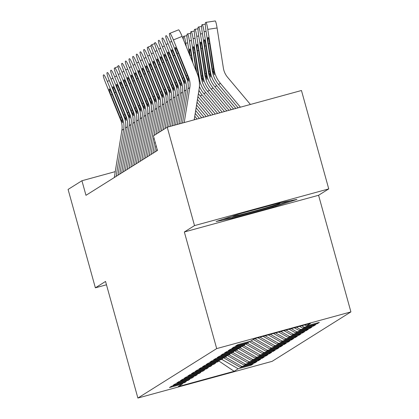 <?xml version="1.0" encoding="UTF-8"?>
<svg xmlns="http://www.w3.org/2000/svg" width="419" height="419" viewBox="0 0 419 419"><rect width="100%" height="100%" fill="white"/><g stroke="black" fill="none" stroke-linecap="round" stroke-linejoin="round"><path stroke-width="0.63" d="M328.747 188.901L194.516 225.6L184.344 231.979L318.576 195.28L328.747 188.901L301.46 90.504L167.233 127.203L153.385 135.892L157.429 150.468L85.974 195.317L81.93 180.741L68.088 189.43L95.375 287.822L106.473 284.784M318.576 195.28L350.913 311.898L272.109 361.351L137.882 398.05L216.686 348.598L350.913 311.898M218.954 361.047L234.142 371.302L238.181 368.767L251.06 365.248L253.265 363.865L240.386 367.384L241.857 366.463L254.731 362.943L256.936 361.56L244.057 365.08L245.529 364.158L258.408 360.639L260.608 359.256L247.729 362.775L249.2 361.854L262.079 358.334L264.279 356.951L251.4 360.471L252.872 359.549L265.751 356.03L267.951 354.647L255.077 358.166L256.543 357.245L269.422 353.725L271.627 352.342L258.748 355.862L260.215 354.94L273.094 351.421L275.299 350.038L262.42 353.557L263.886 352.636L276.765 349.116L278.97 347.733L266.091 351.253L267.558 350.331L280.437 346.812L282.642 345.429L269.763 348.948L271.229 348.027L284.108 344.507L286.313 343.124L273.434 346.644L274.901 345.722L287.78 342.203L289.985 340.82L277.106 344.339L278.577 343.418L291.456 339.898L293.656 338.515L280.777 342.035L282.249 341.113L295.128 337.594L297.328 336.211L284.449 339.73L285.92 338.809L298.799 335.289L300.999 333.906L288.12 337.426L289.592 336.504L302.471 332.985L304.671 331.602L291.797 335.121L293.263 334.2L306.142 330.68L308.347 329.297L295.468 332.817L296.935 331.895L309.814 328.376L312.019 326.993L299.14 330.512L300.606 329.591L313.485 326.071L315.69 324.688L302.811 328.208L304.278 327.286L317.157 323.767L319.362 322.384L306.483 325.903L304.791 324.935M234.142 371.302L178.274 386.58L182.317 384.045L182.836 383.118M306.483 325.903L310.521 323.368L254.652 338.641L250.614 341.176L237.735 344.701L235.536 346.084L248.409 342.559L246.943 343.48L234.064 347.005L231.859 348.388L244.738 344.863L243.271 345.785L230.392 349.31L228.187 350.693L241.066 347.168L239.6 348.089L226.721 351.614L224.516 352.997L237.395 349.472L235.928 350.394L223.049 353.919L220.844 355.302L233.723 351.777L232.257 352.698L219.378 356.223L217.173 357.606L230.052 354.081L228.585 355.003L215.706 358.528L213.501 359.911L226.38 356.386L224.909 357.307L212.03 360.832L209.83 362.215L222.709 358.69L221.237 359.612L208.358 363.137L206.158 364.52L219.037 360.995L217.566 361.916L204.687 365.441L202.487 366.824L215.366 363.299L213.894 364.221L201.015 367.746L198.816 369.129L211.689 365.604L210.223 366.525L197.344 370.05L195.139 371.433L208.018 367.908L206.551 368.83L193.672 372.355L191.467 373.738L204.346 370.213L202.88 371.14L190.001 374.659L187.796 376.042L200.675 372.522L199.208 373.444L186.329 376.964L184.124 378.347L197.003 374.827L195.537 375.749L182.658 379.268L180.453 380.651L193.332 377.131L191.86 378.053L178.986 381.573L176.781 382.956L189.66 379.436L188.189 380.358L175.31 383.877L173.11 385.26L185.989 381.74L184.517 382.662L171.638 386.182L169.438 387.565L182.317 384.045M304.278 327.286L301.664 325.788M302.811 328.208L299.58 326.359M300.606 329.591L296.453 327.213M299.14 330.512L294.368 327.784M248.409 342.559L248.933 341.637M296.935 331.895L291.242 328.637M295.468 332.817L289.157 329.208M244.738 344.863L245.262 343.941M293.263 334.2L286.03 330.062M291.797 335.121L283.946 330.633M241.066 347.168L241.59 346.246M289.592 336.504L280.819 331.492M288.12 337.426L278.735 332.058M237.395 349.472L237.919 348.55M285.92 338.809L275.608 332.916M284.449 339.73L273.523 333.482M233.723 351.777L234.247 350.855M282.249 341.113L270.402 334.341M280.777 342.035L268.317 334.907M230.052 354.081L230.57 353.159M278.577 343.418L265.19 335.766M277.106 344.339L263.106 336.331M226.38 356.386L226.899 355.464M274.901 345.722L259.979 337.19M273.434 346.644L257.894 337.756M222.709 358.69L223.227 357.768M271.229 348.027L254.768 338.615M269.763 348.948L253.265 339.516M219.037 360.995L219.556 360.073M267.558 350.331L251.06 340.898M266.091 351.253L249.164 341.574M215.366 363.299L215.885 362.377M263.886 352.636L247.388 343.203M262.42 353.557L245.492 343.879M211.689 365.604L212.213 364.682M260.215 354.94L243.717 345.507M258.748 355.862L241.821 346.183M208.018 367.908L208.542 366.986M256.543 357.245L240.045 347.812M255.077 358.166L238.149 348.488M204.346 370.213L204.87 369.291M252.872 359.549L236.374 350.116M251.4 360.471L234.478 350.792M200.675 372.522L201.199 371.595M249.2 361.854L232.702 352.421M247.729 362.775L230.806 353.097M197.003 374.827L197.522 373.9M245.529 364.158L229.031 354.725M244.057 365.08L227.135 355.401M193.332 377.131L193.85 376.204M241.857 366.463L225.359 357.03M240.386 367.384L223.458 357.706M189.66 379.436L190.179 378.509M238.181 368.767L221.688 359.334M185.989 381.74L186.507 380.813M194.516 225.6L167.233 127.203M137.882 398.05L105.546 281.437L95.375 287.822M184.344 231.979L216.686 348.598M115.251 171.628L81.93 180.741M232.77 218.199L273.198 207.148L296.951 199.402L280.285 202.702L239.862 213.753L216.104 221.504L232.77 218.199L232.545 217.382M251.06 365.248L250.861 364.52M254.731 362.943L254.532 362.215M258.408 360.639L258.204 359.911M262.079 358.334L261.875 357.606M265.751 356.03L265.546 355.302M269.422 353.725L269.218 352.997M273.094 351.421L272.895 350.693M276.765 349.116L276.566 348.388M280.437 346.812L280.238 346.084M284.108 344.507L283.909 343.779M287.78 342.203L287.581 341.475M291.456 339.898L291.252 339.17M295.128 337.594L294.924 336.866M298.799 335.289L298.595 334.561M302.471 332.985L302.267 332.257M306.142 330.68L305.943 329.952M309.814 328.376L309.615 327.648M313.485 326.071L313.286 325.343M317.157 323.767L316.958 323.039M272.979 206.358L273.198 207.148M114.303 177.536L121.882 130.257A18.918 18.792 57.9 0 0 120.724 120.122L105.478 82.543A7.568 0.854 -112 0 1 103.367 75.074L103.734 74.844A7.568 0.854 -112 0 1 103.75 74.833A7.568 0.854 -112 0 1 107.311 81.391L122.558 118.97L122.165 119.221L122.589 122.709M116.136 176.383L123.715 129.104A18.918 18.792 57.9 0 0 122.558 118.97M122.61 122.699L119.996 117.315L110.93 94.956A6.055 0.681 68 0 1 109.239 88.98A6.055 0.681 68 0 1 109.254 88.975A6.055 0.681 68 0 1 112.103 94.223L122.165 119.221M117.975 175.231L125.553 127.952A18.918 18.792 57.9 0 0 124.396 117.818L109.15 80.239A7.568 0.854 -112 0 1 107.039 72.77L107.405 72.539A7.568 0.854 -112 0 1 107.421 72.529A7.568 0.854 -112 0 1 110.988 79.086L126.229 116.665L125.836 116.917L126.26 120.405M119.813 174.079L127.386 126.8A18.918 18.792 57.9 0 0 126.229 116.665M126.281 120.394L123.668 115.01L114.602 92.651A6.055 0.681 68 0 1 112.91 86.675A6.055 0.681 68 0 1 112.926 86.67A6.055 0.681 68 0 1 115.775 91.918L125.836 116.917M121.646 172.927L129.225 125.648A18.918 18.792 57.9 0 0 128.067 115.513L112.821 77.934A7.568 0.854 -112 0 1 110.71 70.465L111.077 70.235A7.568 0.854 -112 0 0 111.077 70.235A7.568 0.854 -112 0 1 114.659 76.782L129.906 114.361L129.508 114.612L129.932 118.1M123.485 171.774L131.058 124.495A18.918 18.792 57.9 0 0 129.906 114.361M129.953 118.09L127.339 112.706L118.273 90.347A6.055 0.681 68 0 1 116.582 84.371A6.055 0.681 68 0 1 116.597 84.366A6.055 0.681 68 0 1 119.446 89.614L129.508 114.612M233.383 215.869A24.595 0.812 164.5 0 0 232.65 216.241A24.595 0.812 164.5 0 0 266.049 207.798A24.595 0.812 164.5 0 0 279.976 203.115A24.595 0.812 164.5 0 0 277.237 203.534M290.231 200.732L272.476 206.525L233.31 217.231L222.845 219.305M125.318 170.622L132.896 123.343A18.918 18.792 57.9 0 0 131.739 113.209L116.492 75.63A7.568 0.854 -112 0 1 114.382 68.161L114.748 67.93A7.568 0.854 -112 0 0 114.748 67.93A7.568 0.854 -112 0 1 118.331 74.477L133.577 112.056L133.179 112.308L133.603 115.796M127.156 169.47L134.729 122.191A18.918 18.792 57.9 0 0 133.577 112.056M133.63 115.785L131.011 110.401L121.945 88.042A6.055 0.681 68 0 1 120.258 82.066A6.055 0.681 68 0 1 120.269 82.061A6.055 0.681 68 0 1 123.118 87.309L133.179 112.308M128.989 168.318L136.568 121.039A18.918 18.792 57.9 0 0 135.41 110.904L120.164 73.325A7.568 0.854 -112 0 1 118.053 65.856L118.425 65.626A7.568 0.854 -112 0 1 118.441 65.615A7.568 0.854 -112 0 1 122.002 72.173L137.249 109.752L136.851 110.003L137.275 113.491M130.828 167.165L138.401 119.886A18.918 18.792 57.9 0 0 137.249 109.752M137.301 113.481L134.688 108.097L125.616 85.738A6.055 0.681 68 0 1 123.93 79.762A6.055 0.681 68 0 1 123.94 79.757A6.055 0.681 68 0 1 126.789 85.005L136.851 110.003M132.661 166.013L140.239 118.734A18.918 18.792 57.9 0 0 139.082 108.6L123.835 71.02A7.568 0.854 -112 0 1 121.73 63.552L122.097 63.321A7.568 0.854 -112 0 1 122.112 63.311A7.568 0.854 -112 0 1 125.674 69.868L140.92 107.447L140.522 107.699L140.946 111.187M134.499 164.861L142.078 117.582A18.918 18.792 57.9 0 0 140.92 107.447M140.973 111.176L138.359 105.792L129.288 83.433A6.055 0.681 68 0 1 127.601 77.457A6.055 0.681 68 0 1 127.612 77.452A6.055 0.681 68 0 1 130.461 82.7L140.522 107.699M136.337 163.709L143.911 116.43A18.918 18.792 57.9 0 0 142.753 106.295L127.512 68.716A7.568 0.854 -112 0 1 125.401 61.247L125.768 61.017A7.568 0.854 -112 0 0 125.768 61.017A7.568 0.854 -112 0 1 129.345 67.564L144.592 105.143L144.194 105.394L144.618 108.882M138.17 162.556L145.749 115.277A18.918 18.792 57.9 0 0 144.592 105.143M144.644 108.872L142.031 103.488L132.959 81.129A6.055 0.681 68 0 1 131.273 75.153A6.055 0.681 68 0 1 131.283 75.148A6.055 0.681 68 0 1 134.132 80.396L144.194 105.394M140.009 161.404L147.582 114.125A18.918 18.792 57.9 0 0 146.425 103.991L131.184 66.412A7.568 0.854 -112 0 1 129.073 58.943L129.44 58.712A7.568 0.854 -112 0 0 129.44 58.712A7.568 0.854 -112 0 1 133.017 65.259L148.263 102.838L147.87 103.09L148.289 106.578M141.842 160.252L149.421 112.973A18.918 18.792 57.9 0 0 148.263 102.838M148.316 106.567L145.702 101.183L136.631 78.824A6.055 0.681 68 0 1 134.944 72.848A6.055 0.681 68 0 1 134.955 72.843A6.055 0.681 68 0 1 137.809 78.091L147.87 103.09M143.68 159.1L151.254 111.821A18.918 18.792 57.9 0 0 150.102 101.686L134.855 64.107A7.568 0.854 -112 0 1 132.744 56.638L133.111 56.408A7.568 0.854 -112 0 1 133.127 56.397A7.568 0.854 -112 0 1 136.688 62.955L151.935 100.534L151.542 100.785L151.961 104.273M145.513 157.947L153.092 110.668A18.918 18.792 57.9 0 0 151.935 100.534M151.987 104.263L149.374 98.879L140.302 76.52A6.055 0.681 68 0 1 138.616 70.544A6.055 0.681 68 0 1 138.626 70.539A6.055 0.681 68 0 1 141.481 75.787L151.542 100.785M194.83 119.661L194.322 119.054M147.352 156.795L154.925 109.516A18.918 18.792 57.9 0 0 153.773 99.382L138.527 61.803A7.568 0.854 -112 0 1 136.416 54.334L136.783 54.103A7.568 0.854 -112 0 1 136.798 54.093A7.568 0.854 -112 0 1 140.36 60.65L155.606 98.229L155.213 98.481L155.638 101.969M149.185 155.643L156.764 108.364A18.918 18.792 57.9 0 0 155.606 98.229M155.659 101.958L153.045 96.569L143.974 74.215A6.055 0.681 68 0 1 142.287 68.239A6.055 0.681 68 0 1 142.303 68.234A6.055 0.681 68 0 1 145.152 73.482L155.213 98.481M199.386 118.415L195.217 113.449M197.108 119.038L194.767 116.252M151.023 154.491L153.778 137.301M154.072 135.463L158.602 107.212A18.918 18.792 57.9 0 0 157.444 97.077L142.198 59.498A7.568 0.854 -112 0 1 140.087 52.029L140.454 51.799A7.568 0.854 -112 0 1 140.47 51.788A7.568 0.854 -112 0 1 144.031 58.346L159.278 95.925L158.885 96.176L159.309 99.664M155.91 134.31L160.435 106.059A18.918 18.792 57.9 0 0 159.278 95.925M152.856 153.338L154.826 141.072M159.33 99.654L156.716 94.265L147.65 71.911A6.055 0.681 68 0 1 145.959 65.935A6.055 0.681 68 0 1 145.974 65.93A6.055 0.681 68 0 1 148.824 71.172L158.885 96.176M203.948 117.168L196.118 107.84M201.67 117.791L195.668 110.647M154.695 152.186L155.873 144.848M157.743 133.158L162.273 104.907A18.918 18.792 57.9 0 0 161.116 94.773L145.87 57.194A7.568 0.854 -112 0 1 143.759 49.725L144.126 49.494A7.568 0.854 -112 0 0 144.126 49.494A7.568 0.854 -112 0 1 147.708 56.041L162.949 93.62L162.556 93.872L162.981 97.36M159.581 132.006L164.107 103.755A18.918 18.792 57.9 0 0 162.949 93.62M156.533 151.034L156.916 148.619M163.001 97.349L160.388 91.96L151.322 69.606A6.055 0.681 68 0 1 149.63 63.63A6.055 0.681 68 0 1 149.646 63.625A6.055 0.681 68 0 1 152.495 68.868L162.556 93.872M208.51 115.922L197.014 102.236M206.232 116.545L196.563 105.038M161.415 130.854L165.945 102.603A18.918 18.792 57.9 0 0 164.787 92.468L149.541 54.889A7.568 0.854 -112 0 1 147.43 47.42L147.797 47.19A7.568 0.854 -112 0 0 147.797 47.19A7.568 0.854 -112 0 1 151.379 53.737L166.626 91.316L166.228 91.567L166.652 95.055M163.253 129.701L167.778 101.45A18.918 18.792 57.9 0 0 166.626 91.316M166.673 95.045L164.059 89.656L154.993 67.302A6.055 0.681 68 0 1 153.302 61.326A6.055 0.681 68 0 1 153.317 61.321A6.055 0.681 68 0 1 156.167 66.563L166.228 91.567M186.293 46.666L185.753 43.209A7.568 0.796 -98.6 0 0 183.878 36.191A7.568 0.796 -98.6 0 0 183.847 36.202L183.48 36.432A7.568 0.796 -98.6 0 0 183.328 39.355M213.072 114.675L198.376 97.177A28.377 28.193 -122.1 0 1 197.915 96.616M210.788 115.298L197.464 99.434M165.086 128.549L169.616 100.298A18.918 18.792 57.9 0 0 168.459 90.164L153.213 52.585A7.568 0.854 -112 0 1 151.102 45.116L151.474 44.885A7.568 0.854 -112 0 1 151.484 44.875A7.568 0.854 -112 0 1 155.051 51.432L170.297 89.011L169.899 89.263L170.324 92.751M166.924 127.397L171.45 99.146A18.918 18.792 57.9 0 0 170.297 89.011M170.35 92.74L167.731 87.351L158.665 64.997A6.055 0.681 68 0 1 156.978 59.021A6.055 0.681 68 0 1 156.989 59.016A6.055 0.681 68 0 1 159.838 64.259L169.899 89.263M192.866 62.871L189.425 40.905A7.568 0.796 -98.6 0 0 187.555 33.887A7.568 0.796 -98.6 0 0 187.518 33.897L187.152 34.128A7.568 0.796 -98.6 0 0 187.586 42.057L189.582 54.769M217.629 113.423L202.047 94.872A28.377 28.193 -122.1 0 1 198.925 90.326M215.35 114.052L200.209 96.024A28.377 28.193 -122.1 0 1 198.397 93.62M191.289 55.104L190.027 55.292L190.174 56.23M190.027 55.292A6.055 0.639 81.4 0 1 189.676 48.95A6.055 0.639 81.4 0 1 189.702 48.939A6.055 0.639 81.4 0 1 191.2 54.559L192.279 61.415M168.668 126.81L173.288 97.994A18.918 18.792 57.9 0 0 172.13 87.859L156.884 50.28A7.568 0.854 -112 0 1 154.773 42.811L155.145 42.581A7.568 0.854 -112 0 1 155.161 42.57A7.568 0.854 -112 0 1 158.722 49.128L173.969 86.707L173.571 86.958L173.995 90.446M170.397 126.339L175.126 96.841A18.918 18.792 57.9 0 0 173.969 86.707M174.021 90.436L171.408 85.047L162.336 62.693A6.055 0.681 68 0 1 160.65 56.717A6.055 0.681 68 0 1 160.66 56.712A6.055 0.681 68 0 1 163.51 61.954L173.571 86.958M222.19 112.177L205.719 92.568A28.377 28.193 -122.1 0 1 199.371 78.631L193.096 38.6A7.568 0.796 -98.6 0 0 191.226 31.582A7.568 0.796 -98.6 0 0 191.19 31.593L190.823 31.823A7.568 0.796 -98.6 0 0 191.258 39.753L196.155 70.973M219.912 112.8L203.88 93.72A28.377 28.193 -122.1 0 1 199.413 86.398M194.961 52.799L193.698 52.988A6.055 0.639 81.4 0 1 193.348 46.645A6.055 0.639 81.4 0 1 193.379 46.635A6.055 0.639 81.4 0 1 194.872 52.255L199.627 84.015M193.698 52.988L196.747 72.435M172.125 125.868L176.959 95.689A18.918 18.792 57.9 0 0 175.802 85.555L160.556 47.976A7.568 0.854 -112 0 1 158.45 40.507L158.817 40.276A7.568 0.854 -112 0 0 158.817 40.276A7.568 0.854 -112 0 1 162.394 46.823L177.64 84.402L177.242 84.654L177.666 88.142M173.848 125.396L178.798 94.537A18.918 18.792 57.9 0 0 177.64 84.402M177.693 88.131L175.079 82.742L166.008 60.388A6.055 0.681 68 0 1 164.321 54.412A6.055 0.681 68 0 1 164.332 54.407A6.055 0.681 68 0 1 167.181 59.65L177.242 84.654M226.752 110.93L209.39 90.263A28.377 28.193 -122.1 0 1 203.047 76.326L196.768 36.296A7.568 0.796 -98.6 0 0 194.898 29.278A7.568 0.796 -98.6 0 0 194.861 29.288L194.495 29.519A7.568 0.796 -98.6 0 0 194.929 37.448L201.209 77.478L201.549 77.269L201.361 76.143L202.587 75.729M224.474 111.554L207.557 91.415A28.377 28.193 -122.1 0 1 201.209 77.478M198.632 50.495L197.37 50.683A6.055 0.639 81.4 0 1 197.019 44.341A6.055 0.639 81.4 0 1 197.05 44.33A6.055 0.639 81.4 0 1 198.543 49.95L203.299 81.71M203.315 81.705L201.549 77.269M197.37 50.683L201.361 76.143M175.577 124.925L180.631 93.385A18.918 18.792 57.9 0 0 179.473 83.25L164.232 45.671A7.568 0.854 -112 0 1 162.122 38.202L162.488 37.972A7.568 0.854 -112 0 0 162.488 37.972A7.568 0.854 -112 0 1 166.065 44.519L181.312 82.098L180.914 82.349L181.338 85.837M177.305 124.453L182.469 92.232A18.918 18.792 57.9 0 0 181.312 82.098M181.364 85.827L178.751 80.438L169.679 58.084A6.055 0.681 68 0 1 167.993 52.108A6.055 0.681 68 0 1 168.003 52.103A6.055 0.681 68 0 1 170.858 57.345L180.914 82.349M231.314 109.684L213.062 87.959A28.377 28.193 -122.1 0 1 206.719 74.022L200.439 33.991A7.568 0.796 -98.6 0 0 198.569 26.973A7.568 0.796 -98.6 0 0 198.533 26.984L198.166 27.214A7.568 0.796 -98.6 0 0 198.606 35.144L204.881 75.174L205.221 74.964L205.032 73.838L206.258 73.425M229.031 110.307L211.228 89.111A28.377 28.193 -122.1 0 1 204.881 75.174M202.304 48.19L201.041 48.379A6.055 0.639 81.4 0 1 200.691 42.036A6.055 0.639 81.4 0 1 200.722 42.026A6.055 0.639 81.4 0 1 202.22 47.646L206.97 79.406M206.986 79.401L205.221 74.964M201.041 48.379L205.032 73.838M179.033 123.977L184.302 91.08A18.918 18.792 57.9 0 0 183.15 80.946L167.904 43.367A7.568 0.854 -112 0 1 165.793 35.898L166.16 35.667A7.568 0.854 -112 0 1 166.175 35.657A7.568 0.854 -112 0 1 169.737 42.214L184.983 79.793L184.59 80.045L185.009 83.533M180.757 123.505L186.141 89.928A18.918 18.792 57.9 0 0 184.983 79.793M185.036 83.522L182.422 78.133L173.351 55.779A6.055 0.681 68 0 1 171.664 49.803A6.055 0.681 68 0 1 171.675 49.798A6.055 0.681 68 0 1 174.529 55.041L184.59 80.045M235.871 108.437L216.733 85.654A28.377 28.193 -122.1 0 1 210.39 71.717L204.111 31.687A7.568 0.796 -98.6 0 0 202.241 24.669A7.568 0.796 -98.6 0 0 202.204 24.679L201.838 24.91A7.568 0.796 -98.6 0 0 202.277 32.839L208.552 72.869L208.892 72.66L208.709 71.534L209.929 71.12M233.593 109.06L214.9 86.806A28.377 28.193 -122.1 0 1 208.552 72.869M205.975 45.886L204.713 46.074A6.055 0.639 81.4 0 1 204.367 39.732A6.055 0.639 81.4 0 1 204.393 39.721A6.055 0.639 81.4 0 1 205.891 45.341L210.657 77.096L208.892 72.66M204.713 46.074L208.709 71.534M182.485 123.034L187.974 88.776A18.918 18.792 57.9 0 0 186.822 78.641L171.575 41.062A7.568 0.854 -112 0 1 169.465 33.593L169.831 33.363A7.568 0.854 -112 0 1 169.847 33.352A7.568 0.854 -112 0 1 173.408 39.91L188.655 77.489L188.262 77.74L188.681 81.228M194.196 119.834L199.109 89.174A28.377 28.193 57.9 0 0 197.375 73.98L182.129 36.401L173.408 39.91M184.213 122.563L189.812 87.623A18.918 18.792 57.9 0 0 188.655 77.489M169.863 33.347L178.546 29.849A7.568 0.854 68 0 1 178.562 29.838A7.568 0.854 68 0 1 182.129 36.401M188.707 81.218L186.094 75.829L177.022 53.475A6.055 0.681 68 0 1 175.336 47.499A6.055 0.681 68 0 1 175.346 47.494A6.055 0.681 68 0 1 178.201 52.736L188.262 77.74M250.415 104.462L227.59 77.295A18.918 18.792 -122.1 0 1 223.364 68.004L217.084 27.968L207.782 29.382A7.568 0.796 -98.6 0 0 205.912 22.364A7.568 0.796 -98.6 0 0 205.876 22.375L205.509 22.605A7.568 0.796 -98.6 0 0 205.949 30.535L212.224 70.565L212.564 70.355L212.381 69.229L213.601 68.816M240.433 107.191L220.404 83.35A28.377 28.193 -122.1 0 1 214.062 69.413L207.782 29.382M238.154 107.814L218.571 84.502A28.377 28.193 -122.1 0 1 212.224 70.565M209.647 43.581L208.384 43.77A6.055 0.639 81.4 0 1 208.039 37.427A6.055 0.639 81.4 0 1 208.065 37.417A6.055 0.639 81.4 0 1 209.563 43.037L214.329 74.792L212.564 70.355M208.384 43.77L212.381 69.229M205.949 22.364L215.177 20.966A7.568 0.796 81.4 0 1 215.214 20.95A7.568 0.796 81.4 0 1 217.084 27.968M109.291 80.595L107.311 81.391M121.117 119.876L120.724 120.122M123.715 129.104L121.882 130.257M112.192 94.448L110.93 94.956M119.996 117.315L121.353 117.027M112.968 78.29L110.988 79.086M124.789 117.571L124.396 117.818M127.386 126.8L125.553 127.952M115.869 92.143L114.602 92.651M123.668 115.01L125.024 114.722M116.639 75.986L114.659 76.782M128.46 115.267L128.067 115.513M131.058 124.495L129.225 125.648M119.541 89.839L118.273 90.347M127.339 112.706L128.696 112.418M120.311 73.681L118.331 74.477M132.137 112.962L131.739 113.209M134.729 122.191L132.896 123.343M114.785 67.915L118.001 66.621L114.764 67.92M123.212 87.534L121.945 88.042M131.011 110.401L132.367 110.113M123.982 71.377L122.002 72.173M135.808 110.658L135.41 110.904M138.401 119.886L136.568 121.039M126.884 85.23L125.616 85.738M134.688 108.097L136.039 107.809M127.654 69.072L125.674 69.868M139.48 108.353L139.082 108.6M142.078 117.582L140.239 118.734M130.555 82.925L129.288 83.433M138.359 105.792L139.716 105.504M131.325 66.768L129.345 67.564M143.151 106.049L142.753 106.295M145.749 115.277L143.911 116.43M134.227 80.621L132.959 81.129M142.031 103.488L143.387 103.2M134.997 64.463L133.017 65.259M146.823 103.744L146.425 103.991M149.421 112.973L147.582 114.125M137.898 78.316L136.631 78.824M145.702 101.183L147.059 100.895M138.668 62.159L136.688 62.955M150.494 101.44L150.102 101.686M153.092 110.668L151.254 111.821M141.57 76.012L140.302 76.52M149.374 98.879L150.73 98.591M142.34 59.854L140.36 60.65M154.166 99.135L153.773 99.382M156.764 108.364L154.925 109.516M145.241 73.707L143.974 74.215M153.045 96.569L154.402 96.286M146.011 57.55L144.031 58.346M157.837 96.831L157.444 97.077M160.435 106.059L158.602 107.212M148.913 71.403L147.65 71.911M156.716 94.265L158.073 93.982M149.688 55.245L147.708 56.041M161.509 94.526L161.116 94.773M164.107 103.755L162.273 104.907M152.589 69.098L151.322 69.606M160.388 91.96L161.744 91.677M183.271 38.029L182.815 38.098L183.271 38.04M153.359 52.941L151.379 53.737M165.186 92.222L164.787 92.468M167.778 101.45L165.945 102.603M147.834 47.174L151.049 45.88L147.813 47.179M156.261 66.794L154.993 67.302M164.059 89.656L165.416 89.373M187.722 42.911L185.753 43.209M197.763 97.564L198.376 97.177M183.92 36.191L186.942 35.735M157.031 50.636L155.051 51.432M168.857 89.917L168.459 90.164M171.45 99.146L169.616 100.298M151.505 44.87L154.721 43.576L151.484 44.875M159.932 64.489L158.665 64.997M167.731 87.351L169.087 87.068M191.394 40.606L189.425 40.905M200.209 96.024L202.047 94.872M187.592 33.887L190.614 33.431M160.702 48.332L158.722 49.128M172.528 87.613L172.13 87.859M175.126 96.841L173.288 97.994M163.604 62.185L162.336 62.693M171.408 85.047L172.759 84.764M195.065 38.302L193.096 38.6M203.88 93.72L205.719 92.568M199.03 78.845L199.371 78.631M191.263 31.582L194.285 31.126M164.374 46.027L162.394 46.823M176.2 85.308L175.802 85.555M178.798 94.537L176.959 95.689M167.275 59.88L166.008 60.388M175.079 82.742L176.436 82.459M198.737 35.997L196.768 36.296M207.557 91.415L209.39 90.263M202.707 76.541L203.047 76.326M194.935 29.278L197.957 28.817L194.898 29.278M168.045 43.723L166.065 44.519M179.871 83.004L179.473 83.25M182.469 92.232L180.631 93.385M170.947 57.576L169.679 58.084M178.751 80.438L180.107 80.155M202.408 33.693L200.439 33.991M211.228 89.111L213.062 87.959M206.378 74.236L206.719 74.022M198.606 26.973L201.628 26.512L198.569 26.973M171.717 41.418L169.737 42.214M183.543 80.699L183.15 80.946M186.141 89.928L184.302 91.08M174.618 55.271L173.351 55.779M182.422 78.133L183.779 77.85M206.08 31.388L204.111 31.687M214.9 86.806L216.733 85.654M210.05 71.932L210.39 71.717M202.277 24.669L205.3 24.208L202.241 24.669M187.214 78.395L186.822 78.641M189.812 87.623L187.974 88.776M178.29 52.967L177.022 53.475M186.094 75.829L187.45 75.546M218.571 84.502L220.404 83.35M213.721 69.627L214.062 69.413M183.878 36.191L186.942 35.725M187.555 33.887L190.614 33.42M191.226 31.582L194.285 31.116M178.562 29.838L169.847 33.352M205.912 22.364L215.214 20.95"/></g></svg>
